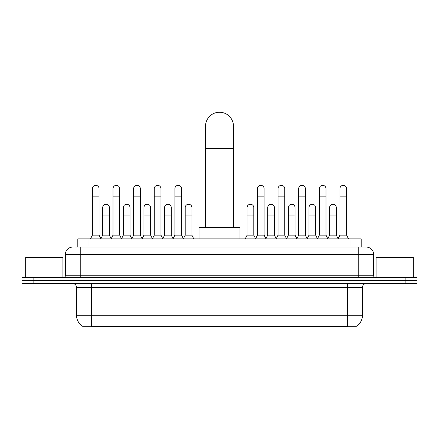 <?xml version="1.0" encoding="UTF-8"?>
<svg xmlns="http://www.w3.org/2000/svg" width="439" height="439" viewBox="0 0 439 439"><rect width="100%" height="100%" fill="white"/><g stroke="black" fill="none" stroke-linecap="round" stroke-linejoin="round"><path stroke-width="0.66" d="M75.387 247.075L80.227 247.075L75.387 247.075L77.813 247.075L77.813 238.882L361.187 238.882L361.187 247.075M356.166 326.396L356.166 326.764L82.834 326.764L82.834 326.396M82.944 326.462A13.033 13.033 0 0 1 76.507 315.224L91.4 315.224L91.4 326.462L347.6 326.462L347.6 315.224L362.493 315.224L362.493 287.293A3.726 3.726 0 0 1 366.219 283.567M76.507 315.224L76.507 287.293C76.282 285.032 75.042 283.792 72.781 283.567M356.056 326.462A13.033 13.033 0 0 0 362.493 315.224M33.123 277.613L417.05 277.613L417.05 280.592L21.95 280.592L21.95 283.567L33.123 283.567L33.123 280.592L21.95 280.592L21.95 277.613L33.123 277.613L33.123 280.592L417.05 280.592L417.05 283.567L33.123 283.567M72.781 247.075A7.447 7.447 0 0 0 65.334 254.521L65.334 275.747A1.86 1.86 0 0 1 63.468 277.613M366.219 247.075L358.773 247.075L366.219 247.075A7.447 7.447 0 0 1 373.666 254.521L373.666 275.747C373.776 276.877 374.396 277.503 375.532 277.613M373.666 254.521L80.227 254.521L80.227 247.075L358.773 247.075L358.773 275.747L373.666 275.747M62.914 277.613L62.914 257.501L25.676 257.501L25.676 277.613M413.324 277.613L413.324 257.501L376.086 257.501L376.086 277.613M205.534 227.709L205.534 126.202A13.966 13.966 0 0 1 219.5 112.236A13.966 13.966 0 0 1 233.466 126.202A13.966 13.966 0 0 0 219.5 112.236M233.466 227.709L233.466 126.202M239.979 238.882L239.979 227.709L199.021 227.709L199.021 238.882M90.505 238.882L92.366 235.161L99.071 235.161L100.932 238.882M99.071 235.161L99.071 188.688A3.353 3.353 0 0 0 95.718 185.335A3.353 3.353 0 0 1 95.932 185.34M92.366 235.161L92.366 196.134L99.071 196.134M92.366 196.134L92.366 188.688A3.353 3.353 0 0 1 95.718 185.335M111.138 238.882L112.999 235.161L119.699 235.161L121.565 238.882M119.699 235.161L119.699 188.688A3.353 3.353 0 0 0 116.351 185.335A3.353 3.353 0 0 1 116.56 185.34M112.999 235.161L112.999 196.134L119.699 196.134M112.999 196.134L112.999 188.688A3.353 3.353 0 0 1 116.351 185.335M131.766 238.882L133.626 235.161L140.332 235.161L142.192 238.882M140.332 235.161L140.332 188.688A3.353 3.353 0 0 0 136.979 185.335A3.353 3.353 0 0 1 137.188 185.34M133.626 235.161L133.626 196.134L140.332 196.134M133.626 196.134L133.626 188.688A3.353 3.353 0 0 1 136.979 185.335M152.399 238.882L154.259 235.161L160.959 235.161L162.825 238.882M160.959 235.161L160.959 188.688A3.353 3.353 0 0 0 157.612 185.335A3.353 3.353 0 0 1 157.821 185.34M154.259 235.161L154.259 196.134L160.959 196.134M154.259 196.134L154.259 188.688A3.353 3.353 0 0 1 157.612 185.335M173.026 238.882L174.887 235.161L181.592 235.161L183.453 238.882M181.592 235.161L181.592 188.688A3.353 3.353 0 0 0 178.239 185.335A3.353 3.353 0 0 1 178.448 185.34M174.887 235.161L174.887 196.134L181.592 196.134M174.887 196.134L174.887 188.688A3.353 3.353 0 0 1 178.239 185.335M255.547 238.882L257.408 235.161L264.113 235.161L265.974 238.882M264.113 235.161L264.113 188.688A3.353 3.353 0 0 0 260.761 185.335A3.353 3.353 0 0 1 260.969 185.34M257.408 235.161L257.408 196.134L264.113 196.134M257.408 196.134L257.408 188.688A3.353 3.353 0 0 1 260.761 185.335M276.175 238.882L278.041 235.161L284.741 235.161L286.601 238.882M284.741 235.161L284.741 188.688A3.353 3.353 0 0 0 281.388 185.335A3.353 3.353 0 0 1 281.602 185.34M278.041 235.161L278.041 196.134L284.741 196.134M278.041 196.134L278.041 188.688A3.353 3.353 0 0 1 281.388 185.335M296.808 238.882L298.668 235.161L305.374 235.161L307.234 238.882M305.374 235.161L305.374 188.688A3.353 3.353 0 0 0 302.021 185.335A3.353 3.353 0 0 1 302.23 185.34M298.668 235.161L298.668 196.134L305.374 196.134M298.668 196.134L298.668 188.688A3.353 3.353 0 0 1 302.021 185.335M317.435 238.882L319.301 235.161L326.001 235.161L327.862 238.882M326.001 235.161L326.001 188.688A3.353 3.353 0 0 0 322.649 185.335A3.353 3.353 0 0 1 322.863 185.34M319.301 235.161L319.301 196.134L326.001 196.134M319.301 196.134L319.301 188.688A3.353 3.353 0 0 1 322.649 185.335M338.068 238.882L339.929 235.161L346.634 235.161L348.495 238.882M346.634 235.161L346.634 188.688A3.353 3.353 0 0 0 343.282 185.335A3.353 3.353 0 0 1 343.49 185.34M339.929 235.161L339.929 196.134L346.634 196.134M339.929 196.134L339.929 188.688A3.353 3.353 0 0 1 343.282 185.335M100.877 238.772L102.682 235.161L109.388 235.161L111.193 238.772M109.388 235.161L109.388 207.603A3.353 3.353 0 0 0 106.243 204.256A3.353 3.353 0 0 1 109.388 207.603M102.682 235.161L102.682 215.05L109.388 215.05M102.682 215.05L102.682 207.603A3.353 3.353 0 0 1 106.243 204.256M121.51 238.772L123.315 235.161L130.015 235.161L131.821 238.772M130.015 235.161L130.015 207.603A3.353 3.353 0 0 0 126.876 204.256A3.353 3.353 0 0 1 130.015 207.603M123.315 235.161L123.315 215.05L130.015 215.05M123.315 215.05L123.315 207.603A3.353 3.353 0 0 1 126.876 204.256M142.137 238.772L143.943 235.161L150.648 235.161L152.454 238.772M150.648 235.161L150.648 207.603A3.353 3.353 0 0 0 147.504 204.256A3.353 3.353 0 0 1 150.648 207.603M143.943 235.161L143.943 215.05L150.648 215.05M143.943 215.05L143.943 207.603A3.353 3.353 0 0 1 147.504 204.256M162.765 238.772L164.576 235.161L171.276 235.161L173.081 238.772M171.276 235.161L171.276 207.603A3.353 3.353 0 0 0 168.137 204.256A3.353 3.353 0 0 1 171.276 207.603M164.576 235.161L164.576 215.05L171.276 215.05M164.576 215.05L164.576 207.603A3.353 3.353 0 0 1 168.137 204.256M183.398 238.772L185.203 235.161L191.909 235.161L193.769 238.882M191.909 235.161L191.909 207.603A3.353 3.353 0 0 0 188.765 204.256A3.353 3.353 0 0 1 191.909 207.603M185.203 235.161L185.203 215.05L191.909 215.05M185.203 215.05L185.203 207.603A3.353 3.353 0 0 1 188.765 204.256M245.231 238.882L247.091 235.161L253.797 235.161L255.602 238.772M253.797 235.161L253.797 207.603A3.353 3.353 0 0 0 250.658 204.256A3.353 3.353 0 0 1 253.797 207.603M247.091 235.161L247.091 215.05L253.797 215.05M247.091 215.05L247.091 207.603A3.353 3.353 0 0 1 250.658 204.256M265.919 238.772L267.724 235.161L274.424 235.161L276.235 238.772M274.424 235.161L274.424 207.603A3.353 3.353 0 0 0 271.286 204.256A3.353 3.353 0 0 1 274.424 207.603M267.724 235.161L267.724 215.05L274.424 215.05M267.724 215.05L267.724 207.603A3.353 3.353 0 0 1 271.286 204.256M286.546 238.772L288.352 235.161L295.057 235.161L296.863 238.772M295.057 235.161L295.057 207.603A3.353 3.353 0 0 0 291.919 204.256A3.353 3.353 0 0 1 295.057 207.603M288.352 235.161L288.352 215.05L295.057 215.05M288.352 215.05L288.352 207.603A3.353 3.353 0 0 1 291.919 204.256M307.179 238.772L308.985 235.161L315.685 235.161L317.49 238.772M315.685 235.161L315.685 207.603A3.353 3.353 0 0 0 312.546 204.256A3.353 3.353 0 0 1 315.685 207.603M308.985 235.161L308.985 215.05L315.685 215.05M308.985 215.05L308.985 207.603A3.353 3.353 0 0 1 312.546 204.256M327.807 238.772L329.612 235.161L336.318 235.161L338.123 238.772M336.318 235.161L336.318 207.603A3.353 3.353 0 0 0 333.174 204.256A3.353 3.353 0 0 1 336.318 207.603M329.612 235.161L329.612 215.05L336.318 215.05M329.612 215.05L329.612 207.603A3.353 3.353 0 0 1 333.174 204.256M346.113 326.764L346.113 326.396M92.887 326.764L92.887 326.396M88.985 247.075L88.985 238.882M350.015 247.075L350.015 238.882M347.6 283.567L347.6 287.293L76.507 287.293M362.493 287.293L347.6 287.293L347.6 315.224L91.4 315.224L91.4 283.567M405.877 283.567L405.877 277.613M80.227 277.613L80.227 254.521L65.334 254.521M65.334 275.747L358.773 275.747L358.773 277.613M205.534 148.541L233.466 148.541"/></g></svg>
